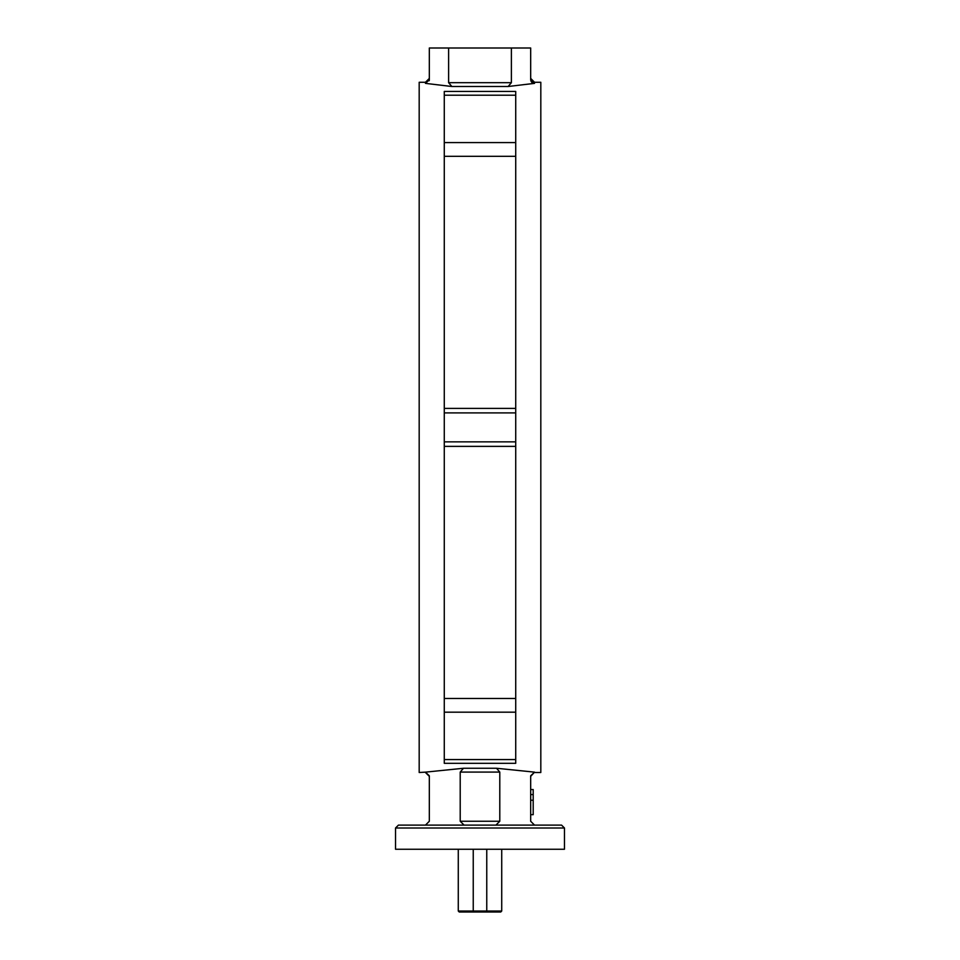 <?xml version="1.0" encoding="UTF-8"?>
<svg xmlns="http://www.w3.org/2000/svg" width="960" height="960" viewBox="0 0 960 960"><rect width="100%" height="100%" fill="white"/><g stroke="black" fill="none" stroke-linecap="round" stroke-linejoin="round"><path stroke-width="1.44" d="M395.532 828.012L398.424 825.12L561.576 825.12L564.468 828.012L395.532 828.012L395.532 849.252L564.468 849.252L564.468 828.012M425.46 825.12L429.324 821.256L429.324 775.8L425.46 772.14L463.464 768.264L496.536 768.264L534.54 772.14L530.676 776.364M508.116 86.508L451.884 86.508L425.46 83.364L429.324 79.824L429.324 48L448.62 48L448.62 82.692L511.38 82.692L508.116 86.508L534.54 83.364L534.54 82.272L540.816 82.272L540.816 772.5L534.54 772.5M515.724 427.392L515.724 763.32L444.276 763.32L444.276 91.452L515.724 91.452L515.724 427.392M425.46 83.364L425.46 82.272L419.184 82.272L419.184 772.5L425.46 772.14L429.324 775.8M460.212 772.08L460.212 821.256L499.788 821.256L499.788 772.08L460.212 772.08L463.464 768.264M534.54 772.14L530.676 775.8L530.676 821.256L534.54 825.12M499.788 821.256L495.924 825.12M496.536 768.264L499.788 772.08M464.076 825.12L460.212 821.256M515.724 412.908L444.276 412.908M515.724 441.864L444.276 441.864M511.38 82.692L511.38 48L448.62 48M511.38 48L530.676 48L530.676 79.824L534.54 83.364M530.784 80.712L531.948 82.584M532.584 82.992L533.256 83.256M429.216 80.712L429.312 80.028M451.884 86.508L448.62 82.692M474.204 912L473.244 911.04L501.72 911.04L500.76 912L459.24 912L458.28 911.04L473.244 911.04L473.244 849.252M485.796 912L486.756 911.04L486.756 849.252M530.676 789.564L533.196 789.564L533.196 800.232L530.676 800.232M533.196 794.58L530.676 794.58M533.196 800.232L533.196 814.668L530.676 814.668M515.724 95.208L444.276 95.208M515.724 142.596L444.276 142.596M515.724 156.312L444.276 156.312M515.724 408.396L444.276 408.396M515.724 446.376L444.276 446.376M515.724 698.472L444.276 698.472M515.724 712.176L444.276 712.176M515.724 759.564L444.276 759.564M425.46 772.5L429.324 776.364M534.54 82.272L530.676 78.408M425.46 82.272L429.324 78.408M501.72 911.04L501.72 849.252M458.28 911.04L458.28 849.252"/></g></svg>
